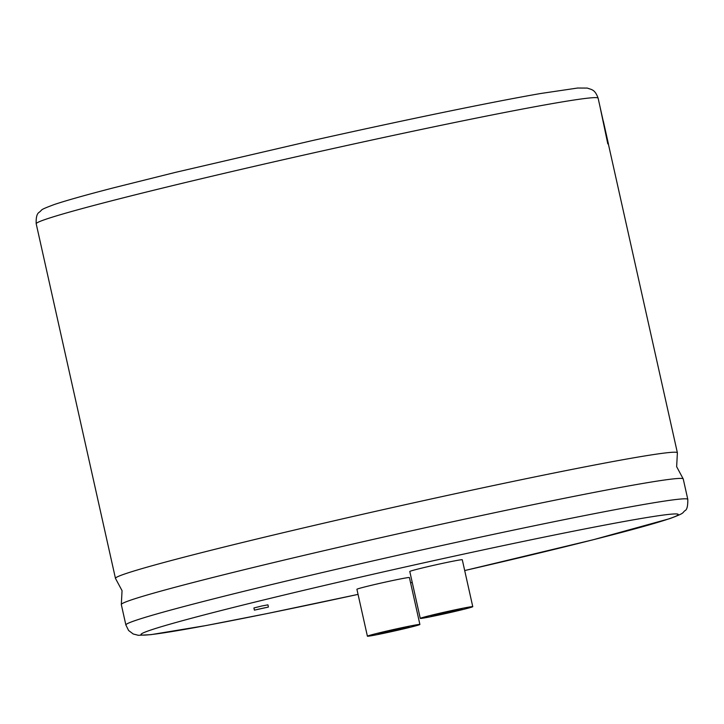 <?xml version="1.0" encoding="UTF-8"?>
<svg xmlns="http://www.w3.org/2000/svg" width="724" height="724" viewBox="0 0 724 724"><rect width="100%" height="100%" fill="white"/><g stroke="black" fill="none" stroke-linecap="round" stroke-linejoin="round"><path stroke-width="1.09" d="M125.876 624.975L121.315 604.576A287.899 8.697 -12.6 0 1 121.324 604.404L122.048 590.657L115.541 578.53A287.899 8.697 -12.6 0 1 115.46 578.386A287.899 8.697 -12.6 0 1 125.831 573.607A287.899 8.697 -12.6 0 1 472.075 490.103A287.899 8.697 -12.6 0 1 677.383 452.781A287.899 8.697 -12.6 0 1 677.374 452.943L676.65 466.69L683.157 478.826A287.899 8.697 -12.6 0 1 683.239 478.971L687.8 499.37C687.9 506.085 686.967 509.841 684.995 510.655C681.863 513.054 685.764 512.737 669.573 518.692L593.553 539.661L464.69 570.557A275.238 8.308 167.4 0 0 668.297 519.045A275.238 8.308 167.4 0 0 481.931 550.168A275.238 8.308 167.4 0 0 150.9 629.998A275.238 8.308 167.4 0 0 358.054 594.386L266.993 613.59L206.105 625.536L150.836 634.667L138.384 635.31L133.216 633.989L128.601 630.486L125.876 624.975A287.899 8.697 -12.6 0 1 136.248 620.206A287.899 8.697 -12.6 0 1 444.084 545.027A287.899 8.697 -12.6 0 1 687.8 499.37M257.463 609.409L265.5 607.653L257.463 609.409M268.151 607.119L254.396 610.133L268.151 607.119M268.414 607.002L267.934 604.839L261.853 605.979L253.916 607.97L254.396 610.133M461.387 609.337A15.819 0.48 -12.6 0 1 444.473 613.472A15.819 0.48 -12.6 0 1 431.088 615.979A15.819 0.48 -12.6 0 1 431.658 615.717A15.819 0.48 -12.6 0 1 448.563 611.59A15.819 0.48 -12.6 0 1 461.957 609.074A15.819 0.48 -12.6 0 1 461.387 609.337M421.25 617.952A26.888 0.815 -12.6 0 1 450.002 610.929A26.888 0.815 -12.6 0 1 472.763 606.658A26.888 0.815 -12.6 0 1 471.795 607.11A26.888 0.815 -12.6 0 1 443.043 614.133A26.888 0.815 -12.6 0 1 420.273 618.396A26.888 0.815 -12.6 0 1 421.25 617.952M472.763 606.658L462.283 559.752A26.888 0.815 167.4 0 0 439.513 564.014A26.888 0.815 167.4 0 0 410.761 571.037A26.888 0.815 167.4 0 0 409.793 571.489L420.273 618.396M378.779 633.518A15.819 0.48 167.4 0 0 378.209 633.781A15.819 0.48 167.4 0 0 391.603 631.274A15.819 0.48 167.4 0 0 408.517 627.147A15.819 0.48 167.4 0 0 409.078 626.884A15.819 0.48 167.4 0 0 395.693 629.391A15.819 0.48 167.4 0 0 378.779 633.518M600.078 107.052L607.798 143.859A287.899 8.697 -12.6 0 1 608.422 144.257L677.383 452.781M598.124 98.183A287.899 8.697 167.4 0 0 354.407 143.841A287.899 8.697 167.4 0 0 46.571 219.01A287.899 8.697 167.4 0 0 36.2 223.788C35.919 217.444 36.924 213.598 39.223 212.259C43.169 209.209 38.707 210.358 54.427 204.467C66.237 200.521 85.957 194.964 113.587 187.815L175.226 172.43L311.818 140.7C402.544 120.392 491.922 101.948 540.728 93.496L577.661 88.029L587.309 88.084C591.626 89.758 594.866 89.197 598.124 98.183L606.721 136.836M121.324 604.404A287.899 8.697 -12.6 0 1 131.687 599.798A287.899 8.697 -12.6 0 1 477.931 516.293A287.899 8.697 -12.6 0 1 683.157 478.826M418.915 624.912A26.888 0.815 167.4 0 0 419.893 624.468A26.888 0.815 167.4 0 0 397.123 628.731A26.888 0.815 167.4 0 0 368.371 635.753A26.888 0.815 167.4 0 0 367.403 636.197A26.888 0.815 167.4 0 0 390.164 631.934A26.888 0.815 167.4 0 0 418.915 624.912M419.893 624.468L409.404 577.553A26.888 0.815 167.4 0 0 386.634 581.824A26.888 0.815 167.4 0 0 357.882 588.838A26.888 0.815 167.4 0 0 356.914 589.291L367.403 636.197M607.798 143.859L607.861 143.85A287.962 8.697 -12.6 0 1 608.486 144.248A287.962 8.697 -12.6 0 1 608.459 144.438M606.386 136.673L607.861 143.85M410.58 582.82A275.238 8.308 167.4 0 0 412.246 582.449L410.58 582.82M115.46 578.386L36.2 223.788M608.486 144.248L603.309 121.08"/></g></svg>
